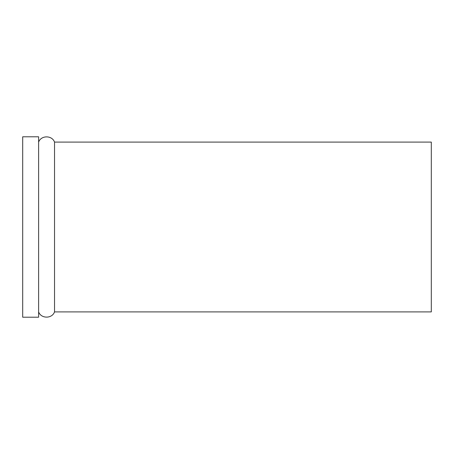 <?xml version="1.0" encoding="UTF-8"?>
<svg xmlns="http://www.w3.org/2000/svg" width="454" height="454" viewBox="0 0 454 454"><rect width="100%" height="100%" fill="white"/><g stroke="black" fill="none" stroke-linecap="round" stroke-linejoin="round"><path stroke-width="0.68" d="M54.537 311.904L431.3 311.904L431.3 142.096L54.537 142.096L54.537 311.904C52.074 318.856 41.087 318.856 38.618 311.904M38.618 317.21L38.618 136.79L22.7 136.79L22.7 317.21L38.618 317.21M38.618 142.096C41.087 135.144 52.068 135.144 54.537 142.096"/></g></svg>
